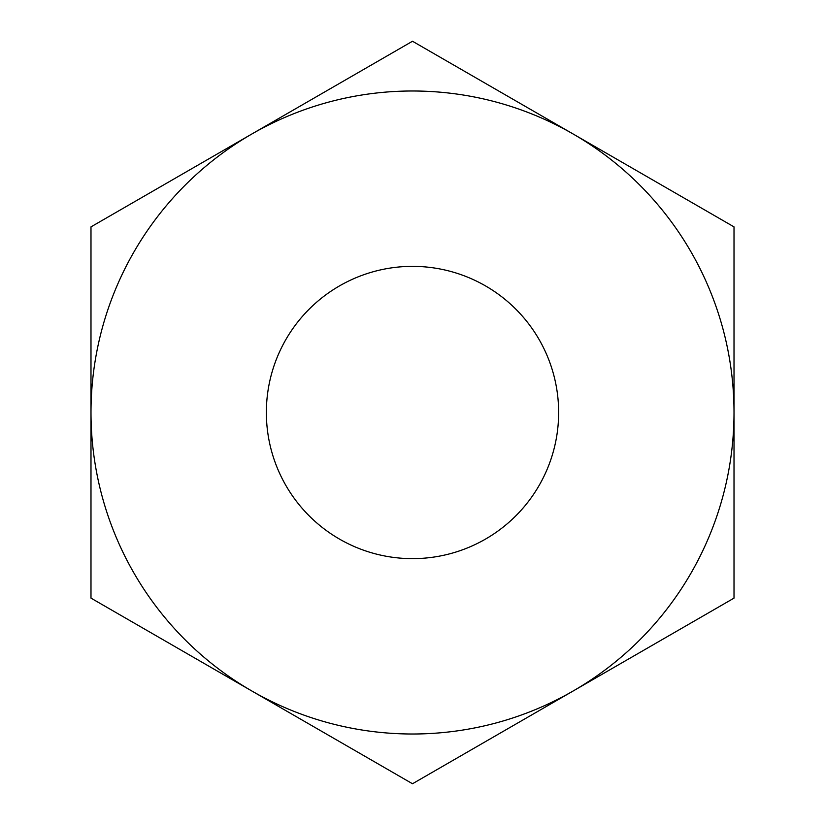 <?xml version="1.0" encoding="UTF-8"?>
<svg xmlns="http://www.w3.org/2000/svg" width="825" height="825" viewBox="0 0 825 825"><rect width="100%" height="100%" fill="white"/><g stroke="black" fill="none" stroke-linecap="round" stroke-linejoin="round"><path stroke-width="1.24" d="M266.362 412.5A146.138 146.138 0 0 0 412.5 558.638A146.138 146.138 0 0 0 558.638 412.5A146.138 146.138 0 0 0 412.5 266.362A146.138 146.138 0 0 0 266.362 412.5M734.013 412.5L734.013 226.875L412.5 41.25L90.987 226.875L90.987 598.125L412.5 783.75L734.013 598.125L734.013 412.5A321.513 321.513 0 0 1 251.749 690.938A321.513 321.513 0 0 1 251.749 134.062A321.513 321.513 0 0 1 734.013 412.5"/></g></svg>

